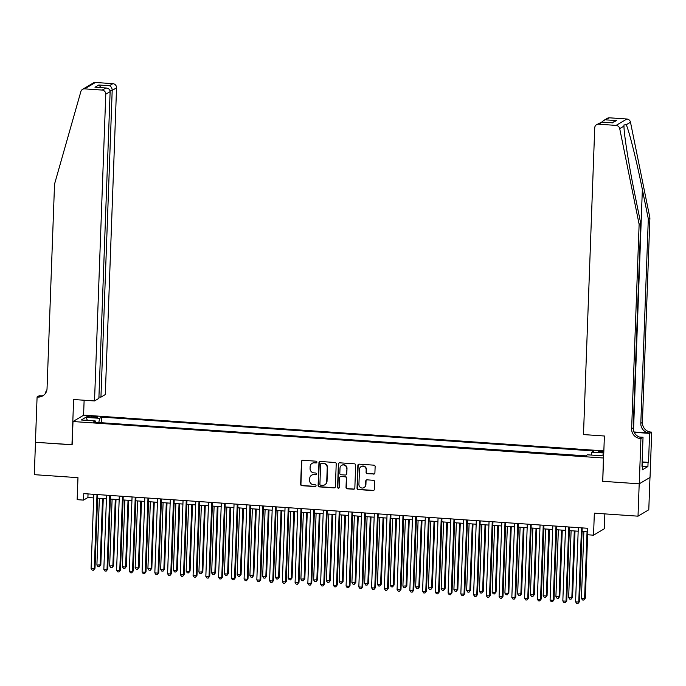 <?xml version="1.0" encoding="UTF-8"?>
<svg xmlns="http://www.w3.org/2000/svg" width="686" height="686" viewBox="0 0 686 686"><rect width="100%" height="100%" fill="white"/><g stroke="black" fill="none" stroke-linecap="round" stroke-linejoin="round"><path stroke-width="1.03" d="M316.923 462.141A0.9 0.866 -120.7 0 0 316.083 461.189L302.783 460.272A1.286 1.243 -120.7 0 0 301.488 461.455L300.648 484.325A1.286 1.243 -120.7 0 0 301.857 485.679L315.148 486.597A0.9 0.866 -120.7 0 0 316.057 485.765A0.9 0.866 -120.7 0 0 315.217 484.813L313.493 484.702A4.107 3.97 -120.7 0 1 309.635 480.354L309.712 478.451A4.107 3.97 -120.7 0 1 313.862 474.661L315.586 474.781A0.9 0.866 -120.7 0 0 316.495 473.949A0.9 0.866 -120.7 0 0 315.646 473.006L313.931 472.886A4.107 3.97 -120.7 0 1 310.072 468.547L310.141 466.634A4.107 3.97 -120.7 0 1 314.299 462.844L316.014 462.964A0.9 0.866 -120.7 0 0 316.923 462.141M603.834 451.379A4.185 0.6 2.1 0 0 603.243 451.328A4.185 0.6 2.1 0 0 598.132 451.731A4.185 0.6 2.1 0 0 601.382 452.434A4.185 0.6 2.1 0 0 603.791 452.503M373.604 474.12A1.286 1.243 -120.7 0 0 374.899 472.937L375.139 466.523A1.286 1.243 -120.7 0 0 373.93 465.168L359.164 464.148A1.286 1.243 -120.7 0 0 357.869 465.331L357.029 488.2A1.286 1.243 -120.7 0 0 358.229 489.555L373.004 490.576A1.286 1.243 -120.7 0 0 374.299 489.392L374.582 481.641A1.286 1.243 -120.7 0 0 373.381 480.286L367.061 479.848A1.286 1.243 -120.7 0 0 365.758 481.032L365.621 484.873A3.439 3.319 -120.7 0 1 360.579 487.532A3.439 3.319 -120.7 0 1 358.924 484.419L359.473 469.361A3.439 3.319 -120.7 0 1 364.515 466.703A3.439 3.319 -120.7 0 1 366.17 469.824L366.075 472.328A1.286 1.243 -120.7 0 0 367.284 473.683L373.896 473.949A1.286 1.243 -120.7 0 0 374.445 473.863M602.737 481.178L603.397 457.999L72.999 421.53L72.141 444.82L35.483 442.298L34.3 474.661L77.972 477.662L77.158 499.665L83.538 500.103L83.778 493.628L587.396 528.263L587.165 534.737L593.536 535.174L604.315 528.777L604.855 513.891M602.54 481.298L639.198 483.819L638.014 516.172L594.342 513.171L593.536 535.174M336.217 463.847A1.286 1.243 -120.7 0 0 335.008 462.493L320.242 461.472A1.286 1.243 -120.7 0 0 318.947 462.656L318.107 485.525A1.286 1.243 -120.7 0 0 319.307 486.88L334.082 487.9A1.286 1.243 -120.7 0 0 335.377 486.717L336.217 463.847M339.707 462.81L354.473 463.83A1.286 1.243 -120.7 0 1 355.674 465.185L354.834 488.055A1.286 1.243 -120.7 0 1 353.539 489.238L347.219 488.801A1.286 1.243 -120.7 0 1 346.018 487.446L346.353 478.168A1.286 1.243 -120.7 0 0 345.152 476.813L340.959 476.521A1.286 1.243 -120.7 0 0 339.656 477.713L339.304 487.369A0.9 0.866 -120.7 0 1 337.984 488.063A0.9 0.866 -120.7 0 1 337.555 487.249L338.404 463.993A1.286 1.243 -120.7 0 1 339.707 462.81M649.976 477.465L648.785 509.775L638.014 516.172M90.012 417.26L92.816 417.448A4.056 0.583 2.1 0 0 97.772 417.062A4.056 0.583 2.1 0 0 94.617 416.376L91.813 416.188A4.056 0.583 2.1 0 0 86.856 416.574A4.056 0.583 2.1 0 0 90.012 417.26M603.852 450.891L83.778 415.133L72.999 421.53M591.203 455.058L591.872 452.168L593.913 450.959L101.76 417.122L99.727 418.331L98.75 422.542M591.872 452.168L603.774 452.992M603.714 454.432L601.468 455.761L587.448 454.801L585.407 456.01L93.262 422.164L95.294 420.955L81.274 419.995L85.699 417.362L99.727 418.331M585.681 455.847L101.288 422.722M83.538 500.103L87.902 497.513L93.673 497.907M97.566 498.173L106.424 498.782M110.317 499.048L119.175 499.657M123.068 499.931L131.918 500.54M135.819 500.806L144.669 501.415M148.57 501.68L157.42 502.289M161.321 502.555L170.171 503.164M174.073 503.438L182.922 504.047M186.824 504.313L195.673 504.922M199.566 505.188L208.424 505.796M212.317 506.062L221.175 506.671M225.068 506.945L233.926 507.554M237.819 507.82L246.668 508.429M250.57 508.695L259.419 509.304M263.321 509.569L272.171 510.178M276.072 510.453L284.922 511.061M288.823 511.327L297.673 511.936M301.566 512.202L310.424 512.811M314.317 513.077L323.175 513.685M327.068 513.951L335.926 514.56M339.819 514.834L348.668 515.443M352.57 515.709L361.419 516.318M365.321 516.584L374.17 517.193M378.072 517.458L386.921 518.067M390.823 518.342L399.672 518.95M403.574 519.216L412.423 519.825M416.316 520.091L425.174 520.7M429.067 520.966L437.925 521.574M441.818 521.849L450.668 522.458M454.569 522.723L463.419 523.332M467.32 523.598L476.17 524.207M480.071 524.473L488.921 525.082M492.822 525.356L501.672 525.965M505.573 526.231L514.423 526.839M518.316 527.105L527.174 527.714M531.067 527.98L539.925 528.589M543.818 528.863L552.667 529.472M556.569 529.738L565.418 530.347M569.32 530.612L578.169 531.221M582.071 531.487L587.267 531.847M88.04 493.929L87.902 497.513M101.562 422.559L101.76 417.122M95.594 422.327L95.294 420.955M87.542 420.424L85.699 417.362M316.649 462.75A0.9 0.866 -120.7 0 1 316.306 462.793L314.591 462.673A4.107 3.97 -120.7 0 0 312.199 463.299M311.761 475.106A4.107 3.97 -120.7 0 1 314.154 474.489L315.877 474.609A0.9 0.866 -120.7 0 0 316.212 474.566M302.234 460.366A1.286 1.243 -120.7 0 0 301.78 461.284L300.94 484.153A1.286 1.243 -120.7 0 0 302.14 485.508L315.44 486.425A0.9 0.866 -120.7 0 0 315.774 486.383M319.693 461.567A1.286 1.243 -120.7 0 0 319.239 462.484L318.398 485.354A1.286 1.243 -120.7 0 0 319.599 486.708L334.374 487.72A1.286 1.243 -120.7 0 0 334.922 487.635M321.554 463.35A0.9 0.866 -120.7 0 0 320.645 464.173L319.908 484.247A0.9 0.866 -120.7 0 0 320.756 485.199L322.566 485.319A4.107 3.97 -120.7 0 0 326.725 481.529L327.222 467.809A4.107 3.97 -120.7 0 0 323.372 463.47L321.845 463.17A0.9 0.866 -120.7 0 0 321.22 463.393M324.958 484.702A4.107 3.97 -120.7 0 0 327.016 481.358L326.725 481.529M321.845 463.17L323.663 463.299A4.107 3.97 -120.7 0 1 327.514 467.638L327.016 481.358M340.41 476.616A1.286 1.243 -120.7 0 1 341.251 476.35L345.444 476.641A1.286 1.243 -120.7 0 1 346.644 477.996L346.31 487.274A1.286 1.243 -120.7 0 0 347.51 488.629L353.83 489.067A1.286 1.243 -120.7 0 0 354.379 488.972M339.15 462.904A1.286 1.243 -120.7 0 0 338.695 463.822L337.846 487.069A0.9 0.866 -120.7 0 0 339.021 487.978M346.704 468.547A3.439 3.319 -120.7 0 0 341.602 465.365A3.439 3.319 -120.7 0 0 340.016 468.084L339.819 473.391A1.286 1.243 -120.7 0 0 341.019 474.746L345.212 475.038A1.286 1.243 -120.7 0 0 346.516 473.855L346.996 468.375A3.439 3.319 -120.7 0 0 341.757 465.28M346.053 474.772A1.286 1.243 -120.7 0 0 346.807 473.674L346.516 473.855M346.996 468.375L346.807 473.674M361.213 466.557A3.439 3.319 -120.7 0 1 366.461 469.653L366.367 472.157A1.286 1.243 -120.7 0 0 367.576 473.512L373.896 473.949M364.172 487.514A3.439 3.319 -120.7 0 0 365.912 484.702L365.621 484.873M366.504 479.934A1.286 1.243 -120.7 0 0 366.05 480.86L365.912 484.702M358.615 464.242A1.286 1.243 -120.7 0 0 358.161 465.159L357.32 488.029A1.286 1.243 -120.7 0 0 358.521 489.384L373.295 490.404A1.286 1.243 -120.7 0 0 373.844 490.31M99.359 498.293L96.906 565.058L100.825 564.844L103.252 498.568M100.825 564.844L99.299 566.765L100.096 565.273L102.54 498.516M99.299 566.765L98.021 566.67L96.906 565.058M96.992 494.537L94.274 568.728L91.084 568.514L93.802 494.323M97.704 494.589L95.002 568.3L93.468 570.22L92.198 570.135L91.084 568.514M95.002 568.3L93.468 570.22M642.31 465.974L642.422 462.818M98.93 396.997L100.945 397.134L105.301 394.553L116.551 87.808L112.195 90.398L109.854 90.235M100.945 397.134L112.195 90.398C112.092 88.005 111.158 86.445 109.383 85.733L112.864 83.666L95.457 82.466L84.687 88.863A3.927 3.79 -120.7 0 0 80.862 91.564L54.537 184.105L47.042 388.602A9.158 8.849 59.3 0 1 37.781 397.048L37.087 396.997L35.423 442.298L72.15 444.691M71.953 444.811L73.616 399.509L94.522 400.95L105.773 94.205A3.927 3.79 -120.7 0 0 102.085 90.063L84.687 88.863M45.705 393.009L45.748 391.852L46.485 391.423M37.087 396.997L39.196 395.745L41.82 395.925M83.581 415.244L84.129 400.23M94.522 400.95L98.878 398.36L110.129 91.624L105.773 94.205M46.296 391.895L45.748 391.852M82.534 89.369L93.313 82.972A3.927 3.79 59.3 0 1 95.457 82.466M112.864 83.666A3.927 3.79 59.3 0 1 116.551 87.808M43.561 395.35A9.158 8.849 59.3 0 1 39.376 396.096L37.781 397.048M102.085 90.063L106.261 87.997L96.349 87.362M95.671 87.268L105.567 87.997C108.397 88.091 109.914 89.3 110.129 91.624M94.985 87.268L98.801 85.004L101.296 87.654M649.908 217.908L648.313 218.851L642.353 189.516C636.745 161.424 629.122 130.837 626.224 124.749L623.951 124.955L623.968 126.087C623.9 133.941 629.002 166.021 634.764 194.018L640.724 223.353L633.221 427.85A9.158 8.849 -120.7 0 0 641.813 437.522L640.218 438.474L640.921 438.517L639.258 483.819L602.737 481.306L604.392 436.004L583.486 434.572L594.728 127.828A3.927 3.79 -120.7 0 1 598.698 124.209L616.105 125.401L626.884 119.004A3.927 3.79 59.3 0 1 630.485 122.219L649.908 217.908L642.405 422.405A9.158 8.849 -120.7 0 0 650.997 432.077L651.7 432.12L650.036 477.422L639.258 483.819M640.724 223.353L639.129 224.305L631.626 428.801A9.158 8.849 -120.7 0 0 640.218 438.474M634.018 431.966L649.402 433.02A9.158 8.849 -120.7 0 1 640.81 423.348L648.313 218.851M609.477 117.812L603.363 120.667L607.333 118.318A3.927 3.79 59.3 0 1 609.477 117.812L626.884 119.004M623.968 126.087L619.707 128.616L639.129 224.305M642.13 461.927L648.527 462.373L642.122 462.235M641.985 465.948L642.439 465.983L642.293 469.867L647.918 466.531L648.056 462.647M642.439 465.983L641.967 466.257L643.031 437.265L640.921 438.517M651.7 432.12L649.591 433.38L634.181 432.317M648.527 462.373L649.591 433.38M639.403 437.016L643.031 437.265M619.707 128.616A3.927 3.79 -120.7 0 0 616.105 125.401M647.918 466.531L642.43 466.154M603.363 120.667L601.828 122.074M605.995 119.879L616.577 120.607L611.672 122.751M616.577 120.607L611.895 122.811M612.761 122.871L601.742 122.065L596.554 124.715M112.11 499.176L109.657 565.933L113.576 565.718L116.003 499.442M113.576 565.718L112.05 567.639L112.847 566.147L115.291 499.391M112.05 567.639L110.772 567.554L109.657 565.933M124.861 500.051L122.408 566.808L125.598 567.03L126.327 566.593L128.754 500.317M126.327 566.593L124.801 568.514L125.598 567.03L128.042 500.274M124.801 568.514L123.523 568.428L122.408 566.808M137.603 500.926L135.159 567.682L138.349 567.905L139.078 567.468L141.505 501.192M139.078 567.468L137.543 569.389L138.349 567.905L140.793 501.149M137.543 569.389L136.274 569.303L135.159 567.682M150.354 501.8L147.91 568.565L151.82 568.351L154.256 502.075M151.82 568.351L150.294 570.272L151.1 568.78L153.544 502.023M150.294 570.272L149.025 570.177L147.91 568.565M109.743 495.421L107.025 569.612L103.835 569.389L106.553 495.198M110.455 495.464L107.745 569.174L106.219 571.095L104.949 571.009L103.835 569.389M107.745 569.174L106.219 571.095M122.494 496.295L119.767 570.486L116.586 570.263L119.304 496.072M123.206 496.347L120.496 570.049L118.97 571.97L117.692 571.884L116.586 570.263M120.496 570.049L118.97 571.97M135.245 497.17L132.518 571.361L129.337 571.146L132.055 496.956M135.948 497.221L133.247 570.932L131.721 572.844L130.443 572.759L129.337 571.146M133.247 570.932L131.721 572.844M147.987 498.045L145.269 572.235L142.079 572.021L144.806 497.83M148.699 498.096L145.998 571.807L144.472 573.728L143.194 573.642L142.079 572.021M145.998 571.807L144.472 573.728M163.105 502.684L160.661 569.44L164.571 569.226L167.007 502.949M164.571 569.226L163.045 571.146L163.843 569.654L166.295 502.898M163.045 571.146L161.767 571.061L160.661 569.44M160.738 498.928L158.02 573.119L154.83 572.896L157.557 498.705M161.45 498.971L158.749 572.681L157.223 574.602L155.945 574.516L154.83 572.896M158.749 572.681L157.223 574.602M175.856 503.558L173.412 570.315L176.594 570.538L177.322 570.1L179.758 503.824M177.322 570.1L175.796 572.021L176.594 570.538L179.046 503.773M175.796 572.021L174.518 571.935L173.412 570.315M173.489 499.802L170.771 573.993L167.581 573.77L170.299 499.58M174.201 499.854L171.5 573.556L169.974 575.477L168.696 575.391L167.581 573.77M171.5 573.556L169.974 575.477M188.607 504.433L186.155 571.189L189.345 571.412L190.073 570.975L192.5 504.699M190.073 570.975L188.547 572.896L189.345 571.412L191.797 504.656M188.547 572.896L187.269 572.81L186.155 571.189M186.24 500.677L183.522 574.868L180.332 574.645L183.051 500.463M186.952 500.729L184.251 574.439L182.725 576.351L181.447 576.266L180.332 574.645M184.251 574.439L182.725 576.351M201.358 505.308L198.906 572.064L202.824 571.858L205.251 505.582M202.824 571.858L201.298 573.77L202.096 572.287L204.548 505.531M201.298 573.77L200.02 573.685L198.906 572.064M198.991 501.552L196.273 575.743L193.083 575.528L195.802 501.337M199.703 501.603L197.002 575.314L195.467 577.235L194.198 577.14L193.083 575.528M197.002 575.314L195.467 577.235M214.109 506.191L211.657 572.947L215.576 572.733L218.002 506.457M215.576 572.733L214.049 574.654L214.847 573.162L217.291 506.405M214.049 574.654L212.771 574.559L211.657 572.947M211.742 502.435L209.024 576.626L205.834 576.403L208.553 502.212M212.454 502.478L209.745 576.189L208.218 578.109L206.949 578.024L205.834 576.403M209.745 576.189L208.218 578.109M226.86 507.065L224.408 573.822L227.598 574.045L228.327 573.607L230.753 507.331M228.327 573.607L226.8 575.528L227.598 574.045L230.042 507.28M226.8 575.528L225.523 575.443L224.408 573.822M224.494 503.31L221.767 577.501L218.585 577.278L221.304 503.087M225.205 503.353L222.496 577.063L220.969 578.984L219.7 578.898L218.585 577.278M222.496 577.063L220.969 578.984M239.603 507.94L237.159 574.697L240.349 574.919L241.078 574.482L243.504 508.206M241.078 574.482L239.543 576.403L240.349 574.919L242.793 508.163M239.543 576.403L238.274 576.317L237.159 574.697M237.245 504.184L234.518 578.375L231.336 578.152L234.055 503.961M237.948 504.236L235.247 577.946L233.72 579.859L232.443 579.773L231.336 578.152M235.247 577.946L233.72 579.859M252.354 508.815L249.91 575.571L253.82 575.365L256.255 509.089M253.82 575.365L252.294 577.278L253.1 575.794L255.544 509.038M252.294 577.278L251.025 577.192L249.91 575.571M249.987 505.059L247.269 579.25L244.079 579.035L246.806 504.845M250.699 505.11L247.998 578.821L246.471 580.742L245.194 580.648L244.079 579.035M247.998 578.821L246.471 580.742M265.105 509.698L262.661 576.454L266.571 576.24L269.006 509.964M266.571 576.24L265.045 578.161L265.842 576.669L268.295 509.912M265.045 578.161L263.776 578.066L262.661 576.454M262.738 505.942L260.02 580.124L256.83 579.91L259.557 505.719M263.45 505.985L260.749 579.696L259.222 581.617L257.945 581.531L256.83 579.91M260.749 579.696L259.222 581.617M277.856 510.573L275.412 577.329L279.322 577.115L281.757 510.838M279.322 577.115L277.796 579.035L278.593 577.543L281.046 510.787M277.796 579.035L276.518 578.95L275.412 577.329M275.489 506.817L272.771 581.008L269.581 580.785L272.299 506.594M276.201 506.86L273.5 580.57L271.973 582.491L270.696 582.405L269.581 580.785M273.5 580.57L271.973 582.491M290.607 511.447L288.154 578.204L291.344 578.427L292.073 577.989L294.508 511.713M292.073 577.989L290.547 579.91L291.344 578.427L293.797 511.67M290.547 579.91L289.269 579.824L288.154 578.204M288.24 507.691L285.522 581.882L282.332 581.659L285.05 507.469M288.952 507.743L286.251 581.454L284.724 583.366L283.447 583.28L282.332 581.659M286.251 581.454L284.724 583.366M303.358 512.322L300.905 579.078L304.824 578.873L307.251 512.596M304.824 578.873L303.298 580.785L304.095 579.301L306.548 512.545M303.298 580.785L302.02 580.699L300.905 579.078M300.991 508.566L298.273 582.757L295.083 582.543L297.801 508.352M301.703 508.618L299.002 582.328L297.467 584.249L296.198 584.155L295.083 582.543M299.002 582.328L297.467 584.249M316.109 513.205L313.656 579.962L317.575 579.747L320.002 513.471M317.575 579.747L316.049 581.668L316.846 580.176L319.29 513.42M316.049 581.668L314.771 581.574L313.656 579.962M313.742 509.441L311.024 583.632L307.834 583.417L310.552 509.226M314.454 509.492L311.744 583.203L310.218 585.124L308.949 585.038L307.834 583.417M311.744 583.203L310.218 585.124M328.86 514.08L326.407 580.836L330.326 580.622L332.753 514.346M330.326 580.622L328.8 582.543L329.597 581.051L332.041 514.294M328.8 582.543L327.522 582.457L326.407 580.836M326.493 510.324L323.766 584.515L320.585 584.292L323.303 510.101M327.205 510.367L324.495 584.078L322.969 585.998L321.7 585.913L320.585 584.292M324.495 584.078L322.969 585.998M341.602 514.954L339.158 581.711L342.348 581.934L343.077 581.496L345.504 515.22M343.077 581.496L341.542 583.417L342.348 581.934L344.792 515.177M341.542 583.417L340.273 583.332L339.158 581.711M339.244 511.199L336.517 585.39L333.336 585.167L336.054 510.976M339.947 511.25L337.246 584.961L335.72 586.873L334.442 586.787L333.336 585.167M337.246 584.961L335.72 586.873M354.353 515.829L351.909 582.586L355.82 582.38L358.255 516.104M355.82 582.38L354.293 584.292L355.099 582.808L357.543 516.052M354.293 584.292L353.024 584.206L351.909 582.586M351.987 512.073L349.268 586.264L346.078 586.05L348.805 511.859M352.698 512.125L349.997 585.835L348.471 587.756L347.193 587.662L346.078 586.05M349.997 585.835L348.471 587.756M367.104 516.712L364.66 583.469L368.571 583.254L371.006 516.978M368.571 583.254L367.044 585.175L367.842 583.683L370.294 516.927M367.044 585.175L365.775 585.081L364.66 583.469M364.738 512.948L362.019 587.139L358.829 586.924L361.556 512.734M365.449 512.999L362.748 586.71L361.222 588.631L359.944 588.545L358.829 586.924M362.748 586.71L361.222 588.631M379.855 517.587L377.411 584.343L381.322 584.129L383.757 517.853M381.322 584.129L379.795 586.05L380.593 584.558L383.045 517.801M379.795 586.05L378.518 585.964L377.411 584.343M377.489 513.831L374.77 588.022L371.58 587.799L374.299 513.608M378.2 513.874L375.499 587.585L373.973 589.506L372.695 589.42L371.58 587.799M375.499 587.585L373.973 589.506M392.606 518.462L390.154 585.218L393.344 585.441L394.073 585.004L396.508 518.727M394.073 585.004L392.546 586.924L393.344 585.441L395.796 518.685M392.546 586.924L391.269 586.839L390.154 585.218M390.24 514.706L387.521 588.897L384.332 588.674L387.05 514.483M390.951 514.757L388.25 588.459L386.724 590.38L385.446 590.294L384.332 588.674M388.25 588.459L386.724 590.38M405.357 519.336L402.905 586.093L406.824 585.878L409.25 519.611M406.824 585.878L405.297 587.799L406.095 586.316L408.547 519.559M405.297 587.799L404.02 587.713L402.905 586.093M402.991 515.58L400.272 589.771L397.083 589.557L399.801 515.366M403.702 515.632L401.001 589.343L399.466 591.263L398.197 591.169L397.083 589.557M401.001 589.343L399.466 591.263M418.108 520.211L415.656 586.976L419.575 586.762L422.001 520.485M419.575 586.762L418.048 588.682L418.846 587.19L421.29 520.434M418.048 588.682L416.771 588.588L415.656 586.976M430.859 521.094L428.407 587.851L432.326 587.636L434.752 521.36M432.326 587.636L430.799 589.557L431.597 588.065L434.041 521.309M430.799 589.557L429.522 589.471L428.407 587.851M443.602 521.969L441.158 588.725L444.348 588.948L445.077 588.511L447.504 522.235M445.077 588.511L443.542 590.432L444.348 588.948L446.792 522.192M443.542 590.432L442.273 590.346L441.158 588.725M415.742 516.455L413.023 590.646L409.834 590.432L412.552 516.241M416.453 516.507L413.752 590.217L412.217 592.138L410.948 592.052L409.834 590.432M413.752 590.217L412.217 592.138M428.493 517.338L425.766 591.529L422.585 591.306L425.303 517.115M429.204 517.381L426.495 591.092L424.968 593.013L423.699 592.927L422.585 591.306M426.495 591.092L424.968 593.013M441.244 518.213L438.517 592.404L435.336 592.181L438.054 517.99M441.947 518.264L439.246 591.967L437.719 593.887L436.442 593.802L435.336 592.181M439.246 591.967L437.719 593.887M456.353 522.843L453.909 589.6L457.099 589.823L457.828 589.385L460.255 523.109M457.828 589.385L456.293 591.306L457.099 589.823L459.543 523.066M456.293 591.306L455.024 591.221L453.909 589.6M453.986 519.088L451.268 593.279L448.087 593.064L450.805 518.873M454.698 519.139L451.997 592.85L450.47 594.762L449.193 594.676L448.087 593.064M451.997 592.85L450.47 594.762M469.104 523.718L466.66 590.483L470.57 590.269L473.006 523.993M470.57 590.269L469.044 592.19L469.841 590.697L472.294 523.941M469.044 592.19L467.775 592.095L466.66 590.483M466.737 519.962L464.019 594.153L460.829 593.939L463.556 519.748M467.449 520.014L464.748 593.724L463.222 595.645L461.944 595.559L460.829 593.939M464.748 593.724L463.222 595.645M481.855 524.601L479.411 591.358L483.321 591.143L485.757 524.867M483.321 591.143L481.795 593.064L482.592 591.572L485.045 524.816M481.795 593.064L480.517 592.978L479.411 591.358M479.488 520.846L476.77 595.036L473.58 594.813L476.307 520.623M480.2 520.888L477.499 594.599L475.973 596.52L474.695 596.434L473.58 594.813M477.499 594.599L475.973 596.52M494.606 525.476L492.162 592.232L495.343 592.455L496.072 592.018L498.508 525.742M496.072 592.018L494.546 593.939L495.343 592.455L497.796 525.69M494.546 593.939L493.268 593.853L492.162 592.232M492.239 521.72L489.521 595.911L486.331 595.688L489.049 521.497M492.951 521.772L490.25 595.474L488.724 597.395L487.446 597.309L486.331 595.688M490.25 595.474L488.724 597.395M507.357 526.351L504.905 593.107L508.094 593.33L508.823 592.893L511.25 526.616M508.823 592.893L507.297 594.813L508.094 593.33L510.547 526.574M507.297 594.813L506.019 594.728L504.905 593.107M504.99 522.595L502.272 596.786L499.082 596.563L501.8 522.38M505.702 522.646L503.001 596.357L501.475 598.269L500.197 598.183L499.082 596.563M503.001 596.357L501.475 598.269M520.108 527.225L517.656 593.982L521.574 593.776L524.001 527.5M521.574 593.776L520.048 595.688L520.846 594.205L523.289 527.448M520.048 595.688L518.77 595.602L517.656 593.982M517.741 523.469L515.023 597.66L511.833 597.446L514.551 523.255M518.453 523.521L515.752 597.232L514.217 599.152L512.948 599.058L511.833 597.446M515.752 597.232L514.217 599.152M532.859 528.109L530.407 594.865L534.325 594.651L536.752 528.374M534.325 594.651L532.799 596.571L533.597 595.079L536.04 528.323M532.799 596.571L531.521 596.477L530.407 594.865M530.492 524.353L527.766 598.544L524.584 598.321L527.302 524.13M531.204 524.396L528.494 598.106L526.968 600.027L525.699 599.941L524.584 598.321M528.494 598.106L526.968 600.027M545.602 528.983L543.158 595.74L546.348 595.962L547.076 595.525L549.503 529.249M547.076 595.525L545.55 597.446L546.348 595.962L548.791 529.198M545.55 597.446L544.272 597.36L543.158 595.74M543.243 525.227L540.517 599.418L537.335 599.195L540.053 525.004M543.947 525.27L541.245 598.981L539.719 600.902L538.441 600.816L537.335 599.195M541.245 598.981L539.719 600.902M558.353 529.858L555.909 596.614L559.099 596.837L559.827 596.4L562.254 530.124M559.827 596.4L558.293 598.321L559.099 596.837L561.542 530.081M558.293 598.321L557.023 598.235L555.909 596.614M555.986 526.102L553.268 600.293L550.086 600.07L552.805 525.879M556.698 526.153L553.996 599.864L552.47 601.776L551.192 601.691L550.086 600.07M553.996 599.864L552.47 601.776M571.104 530.732L568.66 597.489L572.57 597.283L575.005 531.007M572.57 597.283L571.044 599.195L571.841 597.712L574.293 530.955M571.044 599.195L569.774 599.11L568.66 597.489M568.737 526.977L566.019 601.168L562.829 600.953L565.556 526.762M569.449 527.028L566.747 600.739L565.221 602.66L563.943 602.565L562.829 600.953M566.747 600.739L565.221 602.66M583.855 531.616L581.411 598.372L585.321 598.158L587.645 534.763M585.321 598.158L583.795 600.078L584.592 598.586L587.045 531.83M583.795 600.078L582.517 599.984L581.411 598.372M581.488 527.86L578.77 602.042L575.58 601.828L578.307 527.637M582.2 527.903L579.499 601.613L577.972 603.534L576.694 603.448L575.58 601.828M579.499 601.613L577.972 603.534M91.77 417.38L91.813 416.188M94.574 417.517L94.617 416.376M98.801 85.004L109.383 85.733M642.353 189.516L633.521 430.534M633.221 427.85L631.626 428.801M640.81 423.348L642.405 422.405M602.179 122.142L598.698 124.209M630.485 122.219L626.224 124.749M649.402 433.02L650.997 432.077M601.742 122.065L612.324 122.794"/></g></svg>
